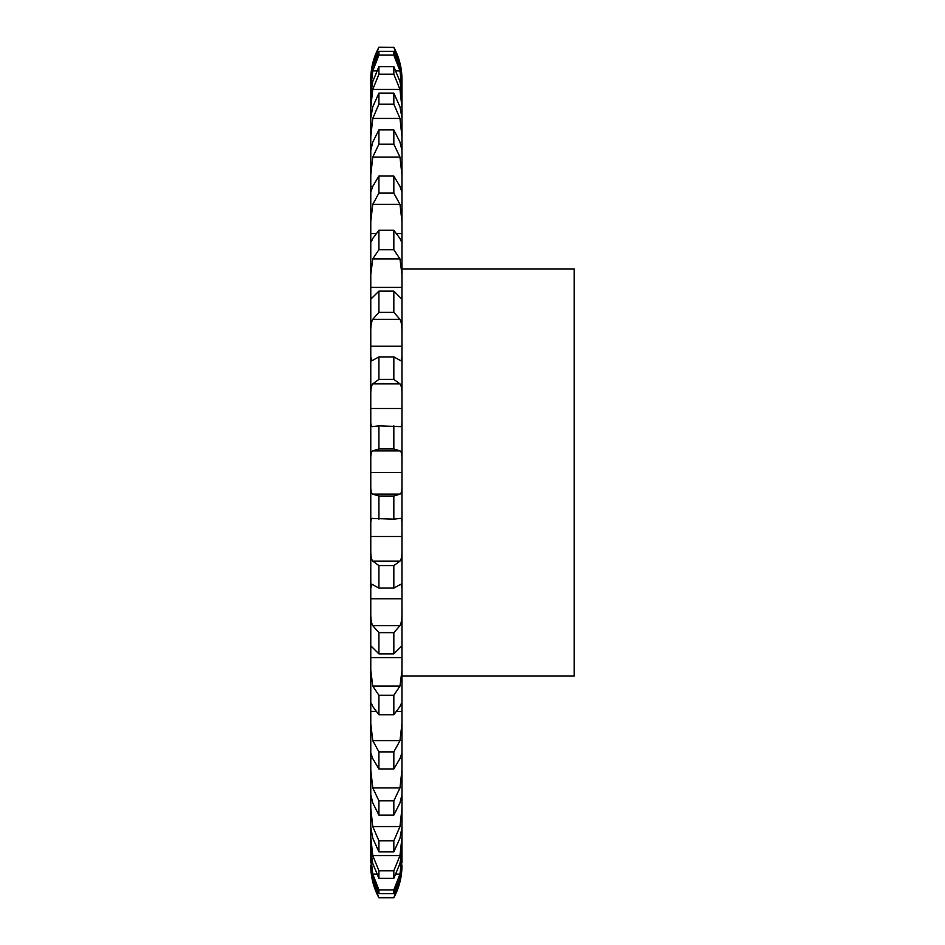 <?xml version="1.0" encoding="UTF-8"?>
<svg xmlns="http://www.w3.org/2000/svg" width="945" height="945" viewBox="0 0 945 945"><rect width="100%" height="100%" fill="white"/><g stroke="black" fill="none" stroke-linecap="round" stroke-linejoin="round"><path stroke-width="1.42" d="M378.91 897.596L393.829 897.596L399.971 881.697L401.968 865.537A67.827 67.827 0 0 1 393.829 897.75L378.91 897.75A67.827 67.827 0 0 1 370.771 865.537L372.767 881.697L378.91 897.75M370.771 865.029L372.767 878.129L378.91 893.698L393.829 893.698L399.971 878.129L401.968 865.029M378.91 47.404L393.829 47.404L378.91 47.25L372.767 63.303L370.771 79.463L370.771 862.962M370.771 794.556L372.767 802.907L378.91 815.086L393.829 815.086L399.971 802.907L401.968 794.58L401.968 79.463C401.92 68.052 399.203 57.314 393.829 47.25M401.968 146.936L401.318 146.924M401.968 186.378L399.971 186.378L401.944 192.107M401.968 233.639L396.994 233.628M401.968 287.41L370.771 287.398M401.968 346.224L370.771 346.224M401.968 408.488L370.771 408.488M401.968 472.5L370.771 472.5M401.968 536.512L370.771 536.512M401.968 598.776L370.771 598.776M401.968 657.602L370.771 657.59M401.968 711.372L396.994 711.361M401.968 758.622L399.971 758.622L401.944 752.893M370.771 808.188L372.767 826.568L378.91 840.837L393.829 840.837L399.971 826.568L401.968 808.188L401.968 794.556M401.968 808.188L401.968 862.962M370.771 856.383L372.767 874.101L378.91 889.883L378.91 893.698M378.91 889.883L393.829 889.883L399.971 874.101L401.968 856.383M370.771 850.252L372.767 863.494L378.91 878.33L393.829 878.33L399.971 863.494L401.968 850.252M370.771 837.258L372.767 855.568L378.91 870.794L378.91 878.33M378.91 870.794L393.829 870.794L399.971 855.568L401.968 837.258M370.771 827.241L372.767 838.191L378.91 851.882L393.829 851.882L399.971 838.191L401.968 827.241M378.91 840.837L378.91 851.882M370.771 769.962L372.767 787.917L378.91 800.828L378.91 815.086M378.91 800.828L393.829 800.828L399.971 787.917L401.968 769.962M370.771 758.622L372.767 758.622L370.794 752.893M372.767 758.622L378.91 768.947L393.829 768.947L399.971 758.622M370.771 723.622L372.767 740.656L378.91 751.877L378.91 768.947M378.91 751.877L393.829 751.877L399.971 740.656L401.968 723.622M370.771 670.43L372.767 686.094L378.91 695.296L378.91 714.715L372.767 706.529C371.302 702.997 370.629 702.135 370.771 703.942L370.924 702.997M378.91 695.296L393.829 695.296L393.829 714.715L399.971 706.529C401.424 702.997 402.097 702.135 401.968 703.942L401.802 702.997M393.829 695.296L399.971 686.094L401.968 670.43M370.771 648.506L371.208 646.226L378.91 653.881L393.829 653.881L401.53 646.226L401.968 648.506M370.771 611.84C370.629 618.373 371.302 622.991 372.767 625.696L378.91 632.63L378.91 653.881M378.91 632.63L393.829 632.63L399.971 625.696C401.424 622.991 402.097 618.373 401.968 611.84M370.771 588.262L371.668 584.128L378.91 588.097L393.829 588.097L401.058 584.128L401.968 588.262M370.771 549.458C370.629 555.542 371.302 559.428 372.767 561.117L378.91 565.606L378.91 588.097M378.91 565.606L393.829 565.606L399.971 561.117C401.424 559.428 402.097 555.542 401.968 549.458M370.771 524.865C370.629 520.116 371.302 517.99 372.767 518.462L393.829 519.159L400.385 518.38M399.971 518.462C401.424 517.99 402.097 520.116 401.968 524.865M370.771 484.962C370.629 490.455 371.302 493.514 372.767 494.129L378.91 496.042L378.91 519.159M378.91 496.042L393.829 496.042L399.971 494.129C401.424 493.514 402.097 490.455 401.968 484.962M370.771 460.038C370.629 454.545 371.302 451.486 372.767 450.871L378.91 448.958L393.829 448.958L399.971 450.871C401.424 451.486 402.097 454.545 401.968 460.038M370.771 420.135C370.629 424.884 371.302 427.01 372.767 426.538L378.91 425.841L378.91 448.958M378.91 425.841L400.385 426.62M399.971 426.538C401.424 427.01 402.097 424.884 401.968 420.135M370.771 395.542C370.629 389.458 371.302 385.572 372.767 383.883L378.91 379.394L393.829 379.394L399.971 383.883C401.424 385.572 402.097 389.458 401.968 395.542M370.771 356.737L371.668 360.872L378.91 356.903L378.91 379.394M378.91 356.903L393.829 356.903L401.058 360.872L401.968 356.737M370.771 333.16C370.629 326.627 371.302 322.009 372.767 319.304L378.91 312.37L393.829 312.37L399.971 319.304C401.424 322.009 402.097 326.627 401.968 333.16M370.771 296.494L371.208 298.774L378.91 291.119L378.91 312.37M378.91 291.119L393.829 291.119L401.53 298.774L401.968 296.494M370.771 274.57L372.767 258.906L378.91 249.704L393.829 249.704L399.971 258.906L401.968 274.57M370.924 242.003L370.771 241.058C370.629 242.865 371.302 242.003 372.767 238.471L378.91 230.285L378.91 249.704M378.91 230.285L393.829 230.285L399.971 238.471C401.424 242.003 402.097 242.865 401.968 241.058L401.802 242.003M370.771 221.378L372.767 204.344L378.91 193.123L393.829 193.123L399.971 204.344L401.968 221.378M370.794 192.107L372.767 186.378L378.91 176.053L378.91 193.123M370.771 175.038L372.767 157.083L378.91 144.172L393.829 144.172L399.971 157.083L401.968 175.038M370.771 150.444L372.767 142.093L378.91 129.914L378.91 144.172M378.91 129.914L393.829 129.914L399.971 142.093L401.968 150.444M370.771 136.812L372.767 118.432L378.91 104.163L393.829 104.163L399.971 118.432L401.968 136.812M370.771 117.759L372.767 106.809L378.91 93.118L378.91 104.163M378.91 93.118L393.829 93.118L399.971 106.809L401.968 117.759M370.771 107.742L372.767 89.432L378.91 74.206L393.829 74.206L399.971 89.432L401.968 107.742M370.771 94.748L372.767 81.506L378.91 66.67L378.91 74.206M378.91 66.67L393.829 66.67L399.971 81.506L401.968 94.748M393.829 47.404L399.971 63.303L401.968 79.971M370.771 82.038L372.767 66.871L378.91 51.302L393.829 51.302L399.971 66.871L401.968 82.038M370.771 88.617L372.767 70.899L378.91 55.117L393.829 55.117L399.971 70.899L401.968 88.617M378.91 51.302L378.91 55.117M393.829 889.883L393.829 893.698M393.829 870.794L393.829 878.33M393.829 840.837L393.829 851.882M393.829 800.828L393.829 815.086M393.829 751.877L393.829 768.947M393.829 632.63L393.829 653.881M393.829 565.606L393.829 588.097M393.829 496.042L393.829 519.159M393.829 425.841L393.829 448.958M393.829 356.903L393.829 379.394M393.829 291.119L393.829 312.37M393.829 230.285L393.829 249.704M378.91 176.053L393.829 176.053L393.829 193.123M393.829 176.053L399.971 186.378M393.829 129.914L393.829 144.172M393.829 93.118L393.829 104.163M393.829 66.67L393.829 74.206M393.829 51.302L393.829 55.117M401.968 269.03L574.229 269.03L574.229 675.97L401.968 675.97M378.91 714.715L393.829 714.715M372.767 881.697L373.771 881.697M398.955 881.697L399.971 881.697M372.767 874.101L376.665 874.101M396.061 874.101L399.971 874.101M372.767 855.568L399.971 855.568M372.767 826.568L399.971 826.568M370.771 798.064L371.409 798.064M401.318 798.064L401.968 798.064M372.767 787.917L399.971 787.917M372.767 740.656L399.971 740.656M370.771 711.361L375.732 711.361M372.767 686.094L399.971 686.094M372.767 625.696L399.971 625.696M372.767 561.117L399.971 561.117M372.767 494.129L399.971 494.129M372.767 450.871L399.971 450.871M372.767 383.883L399.971 383.883M372.767 319.304L399.971 319.304M372.767 258.906L399.971 258.906M370.771 233.628L375.732 233.628M372.767 204.344L399.971 204.344M370.771 186.378L372.767 186.378M372.767 157.083L399.971 157.083M370.771 146.924L371.409 146.924M372.767 118.432L399.971 118.432M372.767 89.432L399.971 89.432M372.767 63.303L373.771 63.303M398.955 63.303L399.971 63.303M372.767 70.899L376.665 70.899M396.061 70.899L399.971 70.899M378.91 47.25C373.523 57.314 370.806 68.052 370.771 79.463"/></g></svg>

